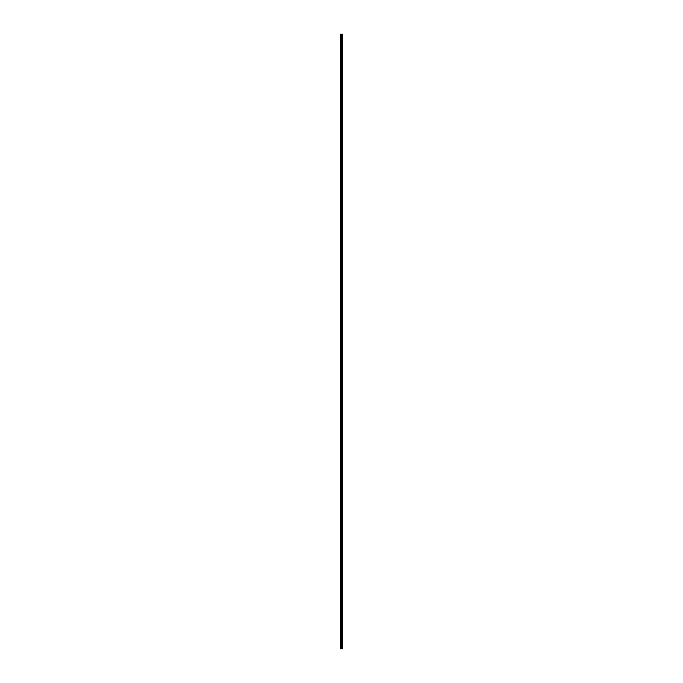<?xml version="1.0" encoding="UTF-8"?>
<svg xmlns="http://www.w3.org/2000/svg" width="683" height="683" viewBox="0 0 683 683"><rect width="100%" height="100%" fill="white"/><g stroke="black" fill="none" stroke-linecap="round" stroke-linejoin="round"><path stroke-width="1.02" d="M342.388 34.15L342.439 648.85L342.388 34.15L340.561 34.15L340.561 648.85L340.646 34.15M340.646 648.85L342.388 648.85M341.841 648.85L341.841 34.15M341.807 648.85L341.807 34.15M342.362 648.85L342.362 34.15M342.209 648.85L342.209 34.15M342.157 648.85L342.157 34.15M342.038 648.85L342.038 34.15M341.987 648.85L341.987 34.15M341.662 648.85L341.662 34.15M341.534 648.85L341.534 34.15M341.483 648.85L341.483 34.15M341.363 648.85L341.363 34.15M341.048 648.85L341.048 34.15M340.988 648.85L340.988 34.15"/></g></svg>
